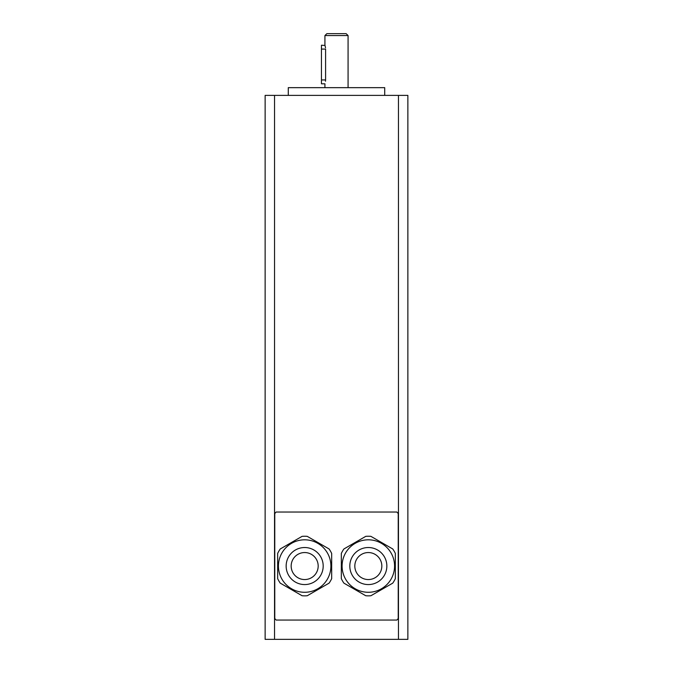 <?xml version="1.0" encoding="UTF-8"?>
<svg xmlns="http://www.w3.org/2000/svg" width="673" height="673" viewBox="0 0 673 673"><rect width="100%" height="100%" fill="white"/><g stroke="black" fill="none" stroke-linecap="round" stroke-linejoin="round"><path stroke-width="1.01" d="M276.115 512.035A81.021 81.021 0 0 0 274.769 513.575L274.769 618.521A81.021 81.021 0 0 0 276.115 620.06L396.885 620.06A81.021 81.021 0 0 0 398.231 618.521L398.231 513.575A81.021 81.021 0 0 0 396.885 512.035L276.115 512.035M325.513 81.223L325.589 79.944C324.866 84.924 324.866 84.924 325.589 79.944L321.45 79.944L321.45 83.805L324.924 83.805L324.924 87.658M325 45.461L321.45 45.226L321.45 79.944M321.45 49.079L325.589 49.079C324.866 44.107 324.866 44.107 325.589 49.079L325.589 79.944M325.513 47.808L325.135 45.907M346.141 33.65L326.859 33.65L324.924 35.576L348.076 35.576L346.141 33.65M324.924 45.226L324.924 35.576M384.72 95.381L384.72 87.658L288.28 87.658L288.28 95.381M265.128 639.35L265.128 95.381L274.534 95.381L274.534 639.35L265.128 639.35M407.872 95.381L407.872 639.35L398.466 639.35L398.466 95.381L407.872 95.381M274.534 95.381L398.466 95.381M274.534 639.35L398.466 639.35M392.746 548.966A29.805 29.805 0 0 1 395.337 553.442L395.337 578.654A29.805 29.805 0 0 1 392.746 583.138L370.916 595.74A29.805 29.805 0 0 1 365.742 595.74L343.911 583.138A29.805 29.805 0 0 1 341.32 578.654L341.32 553.442A29.805 29.805 0 0 1 343.911 548.966L365.742 536.356A29.805 29.805 0 0 1 370.916 536.356L392.746 548.966A29.805 29.805 0 0 1 395.337 553.442M302.084 536.356A29.805 29.805 0 0 1 307.258 536.356L329.089 548.966A29.805 29.805 0 0 1 331.68 553.442L331.68 578.654A29.805 29.805 0 0 1 329.089 583.138L307.258 595.74A29.805 29.805 0 0 1 302.084 595.74L280.254 583.138A29.805 29.805 0 0 1 277.663 578.654L277.663 553.442A29.805 29.805 0 0 1 280.254 548.966L302.084 536.356A29.805 29.805 0 0 1 307.258 536.356M365.742 536.356A29.805 29.805 0 0 1 370.916 536.356M342.094 566.052A26.23 26.23 0 0 0 381.448 588.766A26.23 26.23 0 0 0 381.448 543.33A26.23 26.23 0 0 0 342.094 566.052A26.23 26.23 0 0 0 381.448 588.766A26.23 26.23 0 0 0 381.448 543.33A26.23 26.23 0 0 0 342.094 566.052A26.23 26.23 0 0 0 368.324 592.282A26.23 26.23 0 0 0 394.563 566.052M354.822 566.052A13.502 13.502 0 0 1 368.324 552.55A13.502 13.502 0 0 1 381.835 566.052A13.502 13.502 0 0 1 368.324 579.554A13.502 13.502 0 0 1 354.822 566.052M277.663 553.442A29.805 29.805 0 0 1 280.254 548.966M330.906 566.052A26.23 26.23 0 0 0 304.676 539.813A26.23 26.23 0 0 0 278.437 566.052A26.23 26.23 0 0 0 304.676 592.282A26.23 26.23 0 0 0 330.906 566.052M291.165 566.052A13.502 13.502 0 0 1 304.676 552.55A13.502 13.502 0 0 1 318.178 566.052A13.502 13.502 0 0 1 304.676 579.554A13.502 13.502 0 0 1 291.165 566.052M278.437 566.052A26.23 26.23 0 0 0 317.791 588.766A26.23 26.23 0 0 0 317.791 543.33A26.23 26.23 0 0 0 278.437 566.052A26.23 26.23 0 0 0 317.791 588.766A26.23 26.23 0 0 0 317.791 543.33A26.23 26.23 0 0 0 278.437 566.052M349.809 566.052A18.516 18.516 0 0 0 377.587 582.086A18.516 18.516 0 0 0 377.587 550.009A18.516 18.516 0 0 0 349.809 566.052M286.151 566.052A18.516 18.516 0 0 0 313.929 582.086A18.516 18.516 0 0 0 313.929 550.009A18.516 18.516 0 0 0 286.151 566.052M348.076 87.658L348.076 35.576"/></g></svg>
